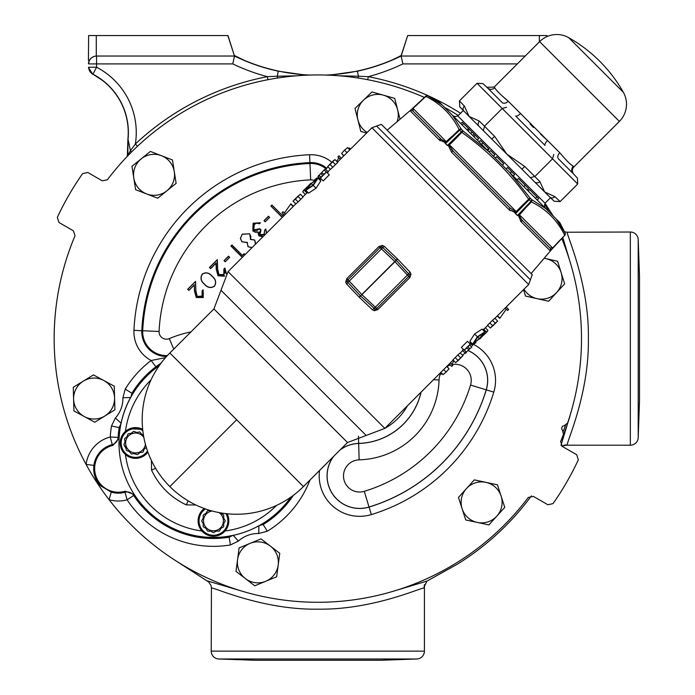 <?xml version="1.0" encoding="UTF-8"?>
<svg xmlns="http://www.w3.org/2000/svg" width="695" height="695" viewBox="0 0 695 695"><rect width="100%" height="100%" fill="white"/><g stroke="black" fill="none" stroke-linecap="round" stroke-linejoin="round"><path stroke-width="1.04" d="M166.913 190.786A20.503 20.503 0 0 1 133.787 177.998L135.621 189.692L157.704 198.214L176.122 183.358L172.473 159.972L150.389 151.44L141.172 158.868A20.503 20.503 0 0 1 174.297 171.665A20.503 20.503 0 0 1 146.662 193.948A20.503 20.503 0 0 1 133.787 177.998L131.963 166.305L141.172 158.868A20.503 20.503 0 0 1 161.431 155.706M159.502 365.275A94.459 94.459 0 0 0 119.001 442.897M233.12 535.254L229.124 537.192L228.672 536.305A94.563 94.563 0 0 1 134.126 494.44L133.692 495.492A95.51 95.51 0 0 0 229.124 537.192L230.41 544.949A103.373 103.373 0 0 1 127.115 499.818A32.526 32.526 0 0 1 109.046 499.653A263.674 263.674 0 0 0 528.296 497.438L533.404 496.404L547.86 504.752L553.046 503.606A287.313 287.313 0 0 0 578.327 459.821L576.728 454.756L562.264 446.407L560.613 441.473A263.674 263.674 0 0 0 563.445 434.488L562.533 430.248A2.65 2.65 0 0 1 564.192 425.705L567.615 423.046A263.674 263.674 0 0 0 561.786 238.576M121.182 423.316L119.245 427.321A95.51 95.51 0 0 0 118.115 437.442A7.871 7.862 -50.6 0 1 112.225 444.609A24.664 24.664 0 0 0 93.903 465.398C92.982 473.373 95.293 480.245 100.853 486.005L111.304 492.112A24.664 24.664 0 0 0 125.004 492.242A7.871 7.862 -159.5 0 1 133.692 495.492L127.115 499.818L125.004 492.242L125.248 491.191A23.717 23.717 0 0 1 95.562 461.984A23.717 23.717 0 0 1 112.964 445.391L119.019 438.137A94.563 94.563 0 0 1 120.131 427.764L111.487 426.026L115.361 418.034A29.129 29.129 0 0 0 122.911 397.722L125.213 389.139A103.373 103.373 0 0 1 151.136 360.505L165.506 357.647M549.015 211.827A263.674 263.674 0 0 0 544.776 204.373M424.393 97.43A263.674 263.674 0 0 0 107.36 179.788L102.252 180.822L87.796 172.473L82.609 173.62A287.313 287.313 0 0 0 57.329 217.396L58.927 222.461L73.392 230.81L75.043 235.753A263.674 263.674 0 0 0 109.046 499.653L111.304 492.112M458.335 115.492A263.674 263.674 0 0 0 444.609 107.421M563.298 431.3A262.389 262.389 0 0 0 565.452 425.401M390.955 591.94L426.93 581.116L424.159 586.858L424.219 587.987C421.552 587.266 373.189 610.001 317.867 609.168C262.606 610.028 214.147 587.301 211.436 587.987L211.228 651.128A7.871 7.871 0 0 0 218.829 658.99L254.857 660.25L380.799 660.25L416.826 658.99L218.829 658.99M211.228 651.128L424.419 651.128A7.871 7.871 0 0 1 416.826 658.99M563.871 445.208L630.339 445.208A7.871 7.871 0 0 0 638.21 437.607L639.496 400.841L639.496 276.384L638.21 239.61L638.21 437.607M630.339 445.208L630.339 232.017A7.871 7.871 0 0 1 638.21 239.61M401.519 55.374L391.676 60.187A188.719 188.719 0 0 1 325.92 75.06M517.349 63.897L402.909 63.897L401.067 55.887L407.678 35.549L401.171 56.026L525.229 56.026M329.334 75.19L357.36 71.203A188.866 188.866 0 0 0 401.102 56.034L525.212 56.034M211.436 587.987L211.115 585.72L208.726 582.002L172.647 558.719M207.041 580.82L244.701 591.94M630.339 232.017L567.207 232.226C566.503 234.849 589.273 283.517 588.378 338.708C589.212 393.961 566.486 442.35 567.207 445.009L561.812 446.103M424.419 651.128L424.419 584.66M426.93 581.116L456.963 564.418A265.229 265.229 0 0 0 531.406 495.874M357.908 119.922L354.997 108.446L363.476 100.193A20.503 20.503 0 0 1 383.345 95.154L371.955 91.94L363.476 100.193A20.503 20.503 0 0 0 367.212 132.45A20.503 20.503 0 0 1 357.908 119.922L360.818 131.39L366.63 133.032M199.3 526.853L198.084 520.876L198.379 517.879M228.759 519.374L227.621 526.853M227.091 513.761A15.377 15.377 0 0 1 213.461 536.245A15.377 15.377 0 0 1 204.295 508.532M223.712 523.622L225.163 521.111L223.712 523.622L223.712 526.515A11.702 11.702 0 0 1 223.469 526.932L220.967 528.374L223.469 526.932M219.516 530.884L220.967 528.374L219.516 530.884A11.702 11.702 0 0 1 219.099 531.119L216.206 531.119L213.704 532.57L216.206 531.119M210.715 531.119L213.217 532.57L210.715 531.119L207.822 531.119A11.702 11.702 0 0 1 207.405 530.884L205.963 528.374L203.453 526.932L205.963 528.374L207.405 530.884M201.767 521.111L203.209 523.622L201.767 521.111A11.702 11.702 0 0 1 201.767 520.633L203.209 518.122L203.209 515.23A11.702 11.702 0 0 1 203.453 514.813L205.963 513.37L207.405 510.868A11.702 11.702 0 0 1 207.822 510.625L210.715 510.625M225.163 520.633L223.712 518.122L225.163 520.633A11.702 11.702 0 0 1 225.163 521.111M218.925 512.562A9.938 9.938 0 0 1 213.461 530.815A9.938 9.938 0 0 1 203.522 520.876A9.938 9.938 0 0 1 212.166 511.016M203.453 526.932A11.702 11.702 0 0 1 203.209 526.515L203.209 523.622M213.704 532.57A11.702 11.702 0 0 1 213.217 532.57M120.383 445.417A15.377 15.377 0 0 0 147.913 452.141A15.377 15.377 0 0 1 120.383 445.417A15.377 15.377 0 0 1 142.684 429.345L129.583 428.815M143.135 451.898L144.16 449.196L146.41 447.372L144.16 449.196L143.135 451.898A11.702 11.702 0 0 1 142.762 452.202L139.904 452.662L137.662 454.487L139.904 452.662L142.762 452.202M132.371 453.87L134.483 453.531L137.184 454.565L133.874 453.626M131.173 453.818L129.348 451.576L126.646 450.542L129.348 451.576L131.173 453.818A11.702 11.702 0 0 0 131.624 453.991M126.646 450.542A11.702 11.702 0 0 1 126.342 450.169L125.882 447.311L124.058 445.069L126.073 448.483M145.42 444.27A9.938 9.938 0 0 1 125.752 444.557A9.938 9.938 0 0 1 143.874 437.511M124.058 445.069A11.702 11.702 0 0 1 123.979 444.591L125.013 441.89L124.553 439.032A11.702 11.702 0 0 1 124.726 438.58L126.968 436.755L128.002 434.054A11.702 11.702 0 0 1 128.375 433.75L128.94 433.663M137.662 454.487A11.702 11.702 0 0 1 137.184 454.565M419.354 102.504L425.913 96.388A1.972 1.677 -62.6 0 1 427.964 95.884L438.38 101.192L442.116 104.928L427.964 95.884A1.972 1.972 -45 0 0 425.722 96.197L411.475 109.471L419.354 102.504L413.03 108.403L413.082 111.139L441.247 139.313L413.082 111.139L441.247 139.313L445.703 141.988L452.662 135.82L445.538 143.535L447.458 145.455L455.625 138.783L449.457 144.838L449.318 145.602L453.322 151.38L509.652 207.709L453.322 151.38L509.652 207.709L515.429 211.706L516.194 211.567L522.249 205.407L515.568 213.573L517.488 215.493L530.902 201.368A1.972 1.008 -45 0 0 531.684 199.604A1.972 1.685 117.1 0 1 531.388 201.863L528.53 199.005C510.121 173.081 487.951 150.911 462.027 132.502L459.169 129.644C451.95 114.91 440.865 103.824 425.913 96.388L411.483 109.48L425.722 96.197A1.972 1.972 0 0 1 427.955 95.875L442.116 104.928L509.452 172.256L506.09 168.902L507.489 167.512L511.668 171.691L510.278 173.081M531.11 273.587L551.5 249.618A1.972 1.972 0 0 1 551.552 249.557L564.827 235.301L551.552 249.557M559.84 222.652L565.148 233.077L556.104 218.916L559.84 222.652M413.082 111.139A1.972 1.955 135 0 0 410.424 111.044L411.414 109.532L387.445 129.922M520.338 220.88L521.25 221.87L518.244 215.311L517.428 215.554A1.972 1.008 -45 0 1 517.488 215.493L525.212 208.37L519.043 215.328L521.719 219.785L549.884 247.95A1.972 1.955 135 0 1 549.988 250.608L551.969 249.036L550.483 250.53M517.428 215.554L515.508 213.634L515.699 212.766L508.94 209.56L510.113 210.637M453.322 151.38A1.972 0.808 135 0 0 451.472 152.092L448.266 145.325L447.398 145.524L445.478 143.604L445.721 142.779L439.153 139.773L440.222 140.746M545.688 208.5A3.935 3.935 0 0 1 545.262 203.435L457.597 115.761A3.935 3.935 0 0 1 452.532 115.335M623.363 92.313A144.334 144.334 0 0 0 568.718 37.669L623.363 92.313A24.273 24.273 0 0 1 619.393 121.416L573.914 166.896A5.247 5.247 0 0 0 573.792 174.184L573.097 173.498A5.247 5.16 135 0 1 573.279 166.261L571.368 164.88M568.718 37.669A24.273 24.273 0 0 0 539.615 41.639L494.136 87.118L494.77 87.752C495.961 90.142 500.452 94.642 508.262 101.244L502.798 96.414M494.77 87.752A5.247 5.16 -45 0 1 487.534 87.935L502.242 102.634A5.247 3.388 -45 0 0 508.262 101.244L547.521 140.494L540.571 134.135M573.792 174.184L558.398 158.79A5.247 3.388 135 0 1 559.788 152.77C566.399 160.588 570.899 165.08 573.279 166.261L573.914 166.896M463.27 110.557L459.769 106.804L463.895 111.191L463.27 110.557L457.831 115.996M460.837 107.951L469.108 116.404L479.411 121.147A3.935 3.405 133.6 0 0 478.985 126.273L469.108 116.404L464.364 106.092A3.935 3.405 136.4 0 0 463.895 111.191M550.466 197.762L554.228 201.263L549.841 197.128L550.466 197.762L545.028 203.201M549.841 197.128L478.985 126.273L491.782 139.078L494.597 136.333L506.872 154.16L524.699 166.426L521.954 169.241L534.759 182.047A3.935 3.405 136.4 0 0 539.885 181.612L544.628 191.924L554.931 196.668A3.935 3.405 133.6 0 1 549.841 197.128L552.916 200.047M290.84 497.16A94.459 94.459 0 0 1 146.671 509.774A94.459 94.459 0 0 1 159.277 365.605A94.459 94.459 0 0 0 146.671 376.186M188.163 500.852L186.295 504.883L195.903 505.004M186.295 504.883C170.657 497.481 159.077 485.901 151.553 470.141L151.44 460.533M455.19 357.604L452.914 359.88L455.694 362.66L460.62 357.76L457.84 354.971L455.19 357.604L457.97 360.384M460.62 357.76L463 355.692L460.22 352.912L457.84 354.971M470.263 344.068L467.474 341.288L461.384 347.378L464.164 350.167L470.263 344.068L468.013 346.875L469.646 348.516L468.612 349.559L466.971 347.917L464.164 350.167M477.395 336.788L484.823 331.871L482.035 329.091L474.616 334L469.855 341.288L472.643 344.068L477.395 336.788L474.616 334M489.827 322.958L487.551 325.234L490.331 328.023L495.266 323.114L492.477 320.334L489.827 322.958L492.607 325.746M495.266 323.114L497.637 321.055L494.857 318.267L492.477 320.334M487.768 325.451L482.947 330.003M463.391 349.394L462.427 350.358L465.207 353.147L471.818 346.97M472.643 345.71L469.863 342.93L469.49 343.295M397.497 258.94L410.041 272.127L411.014 274.073L409.902 277.522L377.802 309.623L374.353 310.735L372.407 309.762L359.341 297.338L346.675 284.038L345.702 282.083L346.814 278.634L378.914 246.534L382.363 245.422L384.309 246.395L397.497 258.94M532.353 274.829L381.338 124.353L532.353 274.829M302.89 196.772L307.703 192.22M327.267 172.829L328.231 171.856L325.442 169.076L324.191 169.901L325.442 169.076M324.2 169.91L318.015 176.513L320.795 179.293L321.168 178.919M335.468 164.619L337.744 162.343L334.964 159.563L330.029 164.463L332.818 167.243L335.468 164.619L332.688 161.839M330.029 164.463L327.658 166.531L330.438 169.311L332.818 167.243M320.395 178.155L323.184 180.935L329.274 174.836L326.494 172.056L320.395 178.155L322.645 175.34L321.003 173.707L322.046 172.664L323.688 174.306L326.494 172.056M313.263 185.435L305.835 190.352L308.615 193.132L316.043 188.215L320.803 180.935L318.015 178.146L313.263 185.435L316.043 188.215M300.831 199.257L303.107 196.98L300.318 194.2L295.392 199.1L298.172 201.889L300.831 199.257L298.051 196.477M295.392 199.1L293.021 201.168L295.801 203.948L298.172 201.889M155.593 468.274L151.553 470.141M411.014 274.073L409.338 274.673A1.972 1.972 0 0 1 408.79 276.41L376.69 308.511A1.972 1.972 0 0 1 374.953 309.058L374.353 310.735M346.675 284.038L347.882 282.474L347.387 281.484A1.972 1.972 0 0 1 347.926 279.755L380.026 247.646A1.972 1.972 0 0 1 381.764 247.107L380.026 247.646A1.972 1.972 0 0 1 381.764 247.107L382.754 247.602L347.882 282.474L360.479 295.835L359.098 297.095M397.375 258.818L394.812 261.529L378.914 246.534M409.902 277.522L408.79 276.41A1.972 1.972 0 0 0 409.338 274.673L396.237 260.321L382.754 247.602L384.309 246.395M397.618 259.061L360.601 295.966L374.953 309.058A1.972 1.972 0 0 0 376.69 308.511L375.343 307.164L372.407 309.762M345.702 282.083L347.387 281.484A1.972 1.972 0 0 1 347.926 279.755L361.808 294.532L359.341 297.338M410.041 272.127L407.444 275.064L394.812 261.529L361.808 294.532L375.343 307.164L407.444 275.064L408.79 276.41M382.363 245.422L381.764 247.107M484.823 331.871L479.507 338.708L472.643 344.068M479.35 338.639L477.734 337.023L473.677 343.026L479.35 338.639L483.781 332.914L477.734 337.023M497.637 321.055L493.485 325.025M496.1 322.689L490.331 328.023M493.615 325.156L491.452 327.058M479.837 338.952L487.959 330.394L485.388 327.832M487.404 331.385L483.572 335.216M474.763 343.069L476.005 342.783M486.265 332.088L483.485 329.308M486.413 331.941L483.633 329.152M460.264 352.956L462.644 350.575L465.207 353.147M466.249 352.104L464.521 350.367M466.467 352.226L464.564 350.323M471.644 347.031L469.751 345.137M471.601 346.753L469.872 345.015M463 355.692L458.848 359.663M461.454 357.326L455.694 362.66M458.978 359.802L456.815 361.695M505.161 308.059L507.637 310.526L508.679 309.492L506.203 307.016M497.281 315.938L499.757 318.406L506.273 309.171M499.974 318.188L497.498 315.721M473.53 343.921L473.886 344.277L474.928 343.234M462.522 355.214L465.094 353.025M472.626 345.102L470.376 342.844M451.846 364.458L453.8 360.948L453.036 360.184M450.786 365.474L449.265 363.954L451.733 366.43L452.775 365.388L450.299 362.912M451.594 364.111L450.351 362.868M440.786 372.433L443.01 374.648L446.147 372.068L449.04 368.793L446.737 366.482M440.048 373.172L441.108 374.24L442.211 373.38M446.147 372.068L443.645 369.575M448.075 367.525L446.885 366.334M305.835 190.352L311.152 183.506L318.015 178.146M311.299 183.576L312.924 185.2L316.981 179.188L311.299 183.576L306.877 189.309L312.924 185.2M327.658 166.531L333.704 160.389M329.204 164.889L334.964 159.563M333.713 160.389L328.7 165.488L333.843 160.519M328.023 171.656L325.234 168.859M318.015 176.513L318.84 175.253M324.409 170.119L326.137 171.847M324.191 169.997L326.094 171.9M319.014 175.192L320.908 177.086M319.057 175.47L320.786 177.199M310.821 183.272L302.699 191.82L305.27 194.392M303.255 190.838L307.086 187.007M315.895 179.154L314.653 179.44M304.393 190.135L307.173 192.915M304.236 190.282L307.025 193.062M293.021 201.168L297.173 197.189M294.558 199.535L300.318 194.2M297.043 197.059L299.197 195.165M349.872 149.79L347.648 147.566L344.512 150.146L341.619 153.43L343.921 155.741M350.61 149.051L349.542 147.983L348.447 148.843M344.512 150.146L347.014 152.648M342.583 154.69L343.773 155.888M338.812 157.765L336.858 161.266L337.622 162.039M339.872 156.749L341.393 158.269L338.917 155.793L337.883 156.835L340.35 159.303M339.064 158.104L340.307 159.355M328.136 167.009L325.564 169.189M318.032 177.121L320.282 179.38M317.129 178.302L316.772 177.946L315.73 178.98M285.497 214.164L283.021 211.688L281.979 212.731L284.455 215.207M293.377 206.285L290.901 203.809L284.377 213.052M290.684 204.026L293.16 206.502M573.097 173.498L577.415 178.076L577.719 184.001L560.153 201.567L554.228 201.263M487.534 87.935L482.955 83.617L477.031 83.304L459.456 100.879L459.769 106.804M553.802 154.464L552.551 158.825L502.198 108.481L484.632 126.047L483.381 130.417M577.719 184.001L552.551 158.825L534.976 176.4L530.606 177.651M533.491 127.541L530.137 124.049M506.568 107.23L502.198 108.481L477.031 83.304M559.788 152.77L547.521 140.494A5.247 1.772 135 0 0 545.019 145.42L515.612 116.013A5.247 1.772 -45 0 0 520.529 113.511M411.414 109.532L411.475 109.471A1.972 1.963 -45 0 1 411.423 109.541L412.882 108.255L446.65 142.023L444.678 142.857M514.7 212.87L516.602 211.975L449.057 144.43L448.266 145.325A1.972 0.634 -163.3 0 1 449.318 145.602L449.457 144.838L449.318 145.602M515.508 213.634A1.972 0.956 -45 0 1 515.568 213.573L529.208 199.682A1.972 0.964 -45 0 0 530.016 197.945L509.452 172.256L556.104 218.916L565.148 233.068A1.972 1.677 152.6 0 1 564.644 235.118C557.199 220.159 546.114 209.082 531.388 201.863L525.212 208.37M494.805 154.829L493.554 156.366L489.141 151.953L490.531 150.554L494.805 154.829L493.415 156.219M502.381 165.184L495.24 158.052L496.63 156.662L503.771 163.794L502.381 165.184M522.249 205.407L530.016 197.945L531.684 199.604L545.766 208.57M455.625 138.783L463.087 131.016L488.767 151.579M452.454 115.266L461.428 129.348L463.087 131.016A1.972 0.964 -45 0 0 461.35 131.815L447.458 145.455A1.972 0.956 -45 0 1 447.398 145.524M549.988 250.608L521.25 221.87A1.972 1.155 135 0 0 521.719 219.785L549.884 247.95L552.629 248.002L558.519 241.678L551.543 249.548L564.827 235.301L558.519 241.678M413.073 111.13L412.561 110.444M453.279 151.345L451.498 149.408M552.629 248.002L552.091 248.376A1.972 1.077 41.2 0 1 551.969 249.036L552.777 248.15L519.261 214.633L518.244 215.311A1.972 0.443 -166.1 0 0 519.043 215.328L519.261 214.633M509.652 207.709A1.972 0.808 135 0 1 508.94 209.56L451.472 152.092M515.429 211.706A1.972 0.634 73.3 0 1 515.699 212.766M412.648 108.933A1.972 1.077 -131.2 0 0 411.996 109.063M441.247 139.313A1.972 1.155 135 0 0 439.153 139.773L410.424 111.044M445.703 141.988A1.972 0.443 76.1 0 0 445.721 142.779M565.148 233.068L565.148 233.077A1.972 1.972 135 0 1 564.827 235.301L565.148 233.077M445.478 143.604A1.972 1.008 -45 0 0 445.538 143.535L459.656 130.13A1.972 1.008 -45 0 1 461.428 129.348A1.972 1.685 -27.1 0 0 459.169 129.644L452.662 135.82M477.248 140.06L478.647 138.67L462.227 122.251L460.837 123.641M463.504 123.536L462.114 124.926M468.526 128.549L467.127 129.939M475.267 135.29L473.877 136.689M474.12 134.152L472.73 135.542M472.131 132.154L470.741 133.544M487.742 150.554L489.132 149.156L481.018 141.05M488.533 148.556L487.134 149.946M482.999 143.031L481.609 144.421M511.668 171.691L514.595 174.619L513.205 176.017M527.27 190.083L528.66 188.692L525.238 185.261L523.839 186.651M525.238 185.261L518.461 178.485L517.071 179.875M535.497 198.31L536.888 196.92L538.634 198.657L537.244 200.047M536.888 196.92L529.59 189.613L528.191 191.003M141.78 434.375L143.431 435.009L141.78 434.375L139.956 432.134L141.78 434.375M138.93 432.055L139.513 431.96A11.702 11.702 0 0 1 139.956 432.134M139.513 431.96L137.645 432.264M133.953 431.387L136.654 432.42L133.953 431.387A11.702 11.702 0 0 0 133.475 431.465L131.225 433.289L133.475 431.465M131.225 433.289L128.375 433.75M128.002 434.054L126.968 436.755L124.726 438.58M124.553 439.032L125.013 441.89L123.979 444.591M223.469 514.813L220.967 513.37L223.469 514.813A11.702 11.702 0 0 1 223.712 515.23L223.712 518.122M220.967 513.37L220.689 512.884L220.967 513.37M207.405 510.868L205.963 513.37L203.453 514.813M203.209 518.122L201.767 520.633M83.365 381.095L73.279 387.289L73.6 399.121A20.503 20.503 0 0 1 103.85 380.53L93.443 374.9L83.365 381.095A20.503 20.503 0 0 1 111.556 387.827A20.503 20.503 0 0 1 84.338 416.583A20.503 20.503 0 0 1 73.6 399.121L73.931 410.954L94.746 422.221L114.91 409.833L114.588 398A20.503 20.503 0 0 1 104.823 416.027M103.85 380.53A20.503 20.503 0 0 1 114.588 398L114.258 386.168L103.85 380.53M400.025 119.219L394.734 98.369L383.345 95.154A20.503 20.503 0 0 1 397.106 121.703M466.397 488.655L458.465 497.438L462.105 508.697A20.503 20.503 0 0 1 485.901 482.347L474.329 479.871L466.397 488.655A20.503 20.503 0 0 1 501.112 496.091A20.503 20.503 0 0 1 477.317 522.44A20.503 20.503 0 0 1 462.105 508.697L465.746 519.964L488.889 524.916L504.752 507.35L497.472 484.832L485.901 482.347A20.503 20.503 0 0 1 501.112 496.091M539.363 41.891L539.363 35.549L547.026 35.549L547.026 36.574M539.363 35.549L407.817 35.549M88.43 60.378L88.63 35.549L227.977 35.549L234.484 56.026L227.83 35.549M88.43 63.627C89.047 59.162 91.671 56.625 96.292 56.026L234.484 56.026M127.341 156.305L127.932 138.922L130.478 150.719L135.36 144.013A266.767 266.767 0 0 1 267.358 76.667L277.218 76.224L278.295 71.203L306.321 75.19M127.811 154.507L128.062 139.313A3.935 3.935 -87.2 0 1 128.08 138.93A65.747 65.747 0 0 0 92.948 74.209L96.57 67.233L88.699 67.233A7.871 7.862 58.7 0 0 92.948 74.209L101.757 79.899A65.599 65.599 0 0 1 127.932 138.922M267.94 79.699L267.358 76.667A196.737 196.737 0 0 1 232.747 63.897L234.589 55.887M234.137 55.374L243.98 60.187A188.719 188.719 0 0 0 309.735 75.06M569.77 416.375L569.231 418.103M561.508 439.318L560.813 440.986M561.021 445.278L571.16 411.735M571.16 265.49L562.802 237.49M553.316 216.119L545.193 203.539M569.431 417.46L569.865 416.496A263.796 263.796 0 0 1 560.961 440.96L561.247 439.944M92.748 74.339L88.413 67.406M339.351 75.816L358.429 76.224L357.36 71.203M357.977 78.014A3.935 0.521 99 0 0 358.429 76.224L368.298 76.667A266.767 266.767 0 0 1 460.577 113.25M277.679 78.014A3.935 0.521 81 0 1 277.218 76.224L296.305 75.816M232.747 63.897L88.699 63.897A7.871 7.862 -45 0 1 96.57 56.034L234.554 56.034A188.866 188.866 0 0 0 278.295 71.203M564.479 231.756L567.207 232.226M137.471 146.271L135.36 144.013A73.609 73.609 0 0 0 96.57 67.233L96.57 56.034M131.433 152.118A3.935 0.921 45.4 0 0 130.478 150.719L128.193 154.664A3.935 3.935 -68.2 0 1 128.097 155.506M367.716 79.699L368.298 76.667A196.737 196.737 0 0 0 402.909 63.897M250.052 543.394A20.503 20.503 0 0 1 278.2 565.035L279.755 553.307L260.99 538.877L239.115 547.921L236.005 571.386L254.77 585.807L276.645 576.772L278.2 565.035A20.503 20.503 0 0 1 245.387 578.596A20.503 20.503 0 0 1 250.052 543.394A20.503 20.503 0 0 1 278.2 565.035M544.098 258.323A20.503 20.503 0 0 1 556.634 292.552L564.653 283.847L557.599 261.251L544.168 258.236M120.391 426.661L120.131 427.764M258.905 525.663L263.197 524.508L267.297 531.223L258.714 533.525A29.129 29.129 0 0 0 238.411 541.075L230.41 544.949M261.094 524.386L262.962 523.552L263.197 524.508A95.51 95.51 0 0 0 293.325 495.361M228.672 536.305L230.705 535.689M134.126 494.44L125.248 491.191M161.153 363.016L155.88 366.786A95.51 95.51 0 0 0 131.928 393.24L132.893 393.474L132.615 393.969M125.213 389.139L131.928 393.24L130.782 397.531M132.893 393.474A94.563 94.563 0 0 1 140.199 383.188M291.083 496.986A94.563 94.563 0 0 1 262.962 523.552M112.964 445.391L112.225 444.609L110.262 436.99L118.115 437.442L119.019 438.137M167.391 355.553A23.76 23.76 0 0 1 142.71 330.742L133.953 330.351A32.526 32.526 0 0 0 151.136 360.505L155.88 366.786M121.06 423.203L115.361 418.034M130.556 397.54L122.911 397.722M258.905 525.785L258.714 533.525M233.207 535.35L238.411 541.075M93.903 465.398L86.102 464.416A32.526 32.526 0 0 1 110.262 436.99A103.373 103.373 0 0 1 111.487 426.026M202.089 296.252L202.097 290.884L203.14 289.85L203.227 297.495L196.277 297.547L194.461 291.04L194.261 285.046L188.866 290.44L187.676 289.25L195.556 281.371L195.86 290.666L197.224 296.418L202.445 296.061L203.374 293.585L202.097 290.884M202.262 274.073C205.963 271.919 209.282 272.657 212.236 276.28C215.867 279.234 216.614 282.561 214.46 286.262C210.741 288.46 207.371 287.756 204.356 284.159C200.759 281.145 200.064 277.783 202.262 274.073L202.367 274.169C205.937 272.066 209.195 272.796 212.14 276.384L212.236 276.28M282.24 217.422L270.876 206.059L271.91 205.016L282.318 215.424L283.499 214.242M268.461 216.197L269.651 217.387L265.195 221.844L264.004 220.654L268.461 216.197L269.651 217.387M262.832 236.83L258.879 235.814L257.854 232.069L255.604 232.339L252.85 230.966L253.119 223.217L260.408 222.765L259.365 223.807L256.855 223.112L254.292 224.424L253.788 229.828L259.808 228.716L260.999 229.906L259.93 234.771L264.074 234.258L264.717 230.054L265.759 229.011L266.619 233.042M251.911 247.75L248.002 246.699L247.229 242.624L241.903 241.782L240.374 238.507L242.181 234.154L249.687 233.807L250.574 239.28L254.726 240.044L255.708 243.954M242.277 257.385L230.914 246.021L231.956 244.979L242.355 255.386L244.145 253.597L244.553 255.108M228.507 256.16L229.689 257.35L225.232 261.807L224.042 260.616L228.507 256.16L229.689 257.35M224.442 276.219L218.039 275.785L216.223 269.278L216.032 263.283L210.637 268.678L209.447 267.488L217.327 259.609L217.622 268.904L218.986 274.647L223.851 274.482L223.868 269.121L224.902 268.079L226.353 273.491M202.288 290.892L203.14 289.85M203.131 290.05L203.227 297.495M203.131 297.399L196.277 297.547M196.372 297.451L194.6 291.04L194.261 285.046M194.392 284.724L188.866 290.44M188.866 290.249L187.676 289.25M187.876 289.25L195.556 281.371M195.434 281.692L195.86 290.666M195.721 290.675L197.224 296.418M197.128 296.513L199.682 297.477L202.184 296.348M212.14 276.384C215.728 279.32 216.466 282.578 214.364 286.166L214.46 286.262M214.364 286.166C210.759 288.312 207.458 287.617 204.452 284.064L204.356 284.159M204.452 284.064C200.907 281.067 200.212 277.765 202.367 274.169M282.335 217.327L270.876 206.059M271.067 206.059L271.91 205.016M271.91 205.207L282.318 215.424M282.318 215.615L283.595 214.347M269.46 217.387L265.195 221.844M265.195 221.653L264.004 220.654M264.196 220.654L268.461 216.388M263.031 236.63L258.974 235.709L258.027 231.861L255.621 232.199L252.945 230.87L253.215 223.312L260.191 222.791L259.339 223.642L256.846 222.973L254.196 224.329L252.937 226.266L252.884 228.585L254.031 230.219L256.134 230.844L259.808 228.907L260.807 229.906L259.2 232.842L259.591 234.589L261.798 235.536L264.074 234.258M264.178 234.354L264.717 230.054M264.882 230.088L265.759 229.011M265.733 229.228L266.428 233.225M252.103 247.559L248.002 246.699M248.098 246.603L247.229 242.624M247.429 242.416L241.903 241.782M241.999 241.686L240.374 238.507M240.513 238.498L242.181 234.154M242.277 234.25L249.687 233.807M249.592 233.911L250.826 236.404L250.574 239.28M250.365 239.48L254.726 240.044M254.631 240.14L255.508 244.154M242.373 257.289L231.105 246.021L231.956 245.17L242.355 255.578L244.145 253.597M244.075 253.866L244.44 255.221M229.498 257.35L225.232 261.807M225.232 261.615L224.042 260.616M224.242 260.616L228.507 256.351M224.676 275.828L218.134 275.689L216.362 269.269L216.154 262.962L210.637 268.478L209.638 267.488L217.196 259.93L217.492 268.904L218.89 274.751L221.453 275.715L223.851 274.482M223.946 274.586L225.137 271.815L223.868 269.121M224.051 269.13L224.902 268.079M224.902 268.279L226.101 273.813M523.526 289.693L525.524 296.07L548.624 301.256L556.634 292.552A20.503 20.503 0 0 1 523.995 289.224M561.126 272.544A20.503 20.503 0 0 1 556.634 292.552M141.172 158.868A20.503 20.503 0 0 0 133.787 177.998M340.003 450.021A32.483 32.483 0 0 1 358.672 443.462L359.133 459.847A16.089 16.089 0 0 0 348.212 487.308A16.089 16.089 0 0 0 364.276 491.322A159.624 159.624 0 0 0 470.541 385.065L493.798 392.136A183.932 183.932 0 0 1 371.347 514.578A40.397 40.397 0 0 1 319.57 470.463M470.541 385.065A16.089 16.089 0 0 0 451.985 364.597M467.97 350.532A32.483 32.483 0 0 1 486.222 389.834A176.009 176.009 0 0 1 369.045 507.003L369.062 507.055A176.061 176.061 0 0 0 486.274 389.843A32.535 32.535 0 0 0 468.004 350.497M364.276 491.322L369.045 507.003A32.483 32.483 0 0 1 333.687 456.337M333.426 456.598A32.535 32.535 0 0 0 369.062 507.055L371.347 514.578M313.723 180.37A7.376 7.376 0 0 0 310.691 179.866L309.961 163.499A23.76 23.76 0 0 1 326.007 168.789M358.464 436.208L358.663 443.41A32.535 32.535 0 0 0 340.263 449.769M310.691 179.866A158.903 158.903 0 0 0 159.085 331.48L142.71 330.742A175.288 175.288 0 0 1 309.961 163.499L309.918 162.595A176.191 176.191 0 0 0 141.815 330.698A24.664 24.664 0 0 0 166.557 356.474M159.085 331.48A7.376 7.376 0 0 0 169.319 338.595L173.759 349.09M567.207 445.009L564.974 445.009M424.219 585.755L424.219 587.987M228.837 520.876A15.377 15.377 0 0 1 213.461 536.245A15.377 15.377 0 0 1 198.084 520.876M225.901 513.631A14.386 14.386 0 0 1 213.461 535.263A14.386 14.386 0 0 1 205.425 508.931M147.505 451.012A14.386 14.386 0 0 1 121.356 445.26A14.386 14.386 0 0 1 142.805 430.544M619.393 121.416L539.615 41.639M225.05 530.98A88.76 88.76 0 0 0 276.228 505.743A88.76 88.76 0 0 0 276.567 505.395M125.456 454.565A88.76 88.76 0 0 0 201.88 530.98M151.041 379.87A88.76 88.76 0 0 0 150.693 380.208A88.76 88.76 0 0 0 125.456 431.387M295.757 203.904L228.056 271.606L384.83 428.389L366.169 435.452L220.993 290.267L213.93 308.928L347.517 442.515L366.169 435.452M494.901 318.319L528.678 284.533L530.389 279.816L376.62 126.056L381.338 124.353M236.656 419.78L169.858 352.99A94.459 94.459 0 0 0 169.858 486.578L236.656 419.78L303.446 486.578L347.517 442.515M528.678 284.533L371.903 127.758L376.62 126.056M347.926 279.755L346.814 278.634M377.802 309.623L376.69 308.511M459.456 100.879L464.364 106.092M479.411 121.147L494.597 136.333M524.699 166.426L539.885 181.612M554.931 196.668L560.153 201.567M96.292 35.549L96.292 56.026M384.934 428.285A57.998 57.998 0 0 0 407.496 405.715M470.567 343.035A40.397 40.397 0 0 1 472.435 343.86M473 344.138A40.397 40.397 0 0 1 493.798 392.136M133.953 330.351A184.062 184.062 0 0 1 309.562 154.742A32.526 32.526 0 0 1 331.845 162.248M309.953 480.08A103.373 103.373 0 0 1 267.297 531.223M169.319 338.595A113.328 113.328 0 0 1 190.943 331.906M421.005 392.215A65.86 65.86 0 0 1 358.663 443.41L358.672 443.462A65.912 65.912 0 0 0 421.074 392.145M309.562 154.742L309.918 162.595A24.664 24.664 0 0 1 326.685 168.181M433.454 379.757L439.058 379.922A82.305 82.305 0 0 1 359.133 459.847M450.334 365.023A16.089 16.089 0 0 0 447.033 366.482M440.526 373.658A16.089 16.089 0 0 0 439.058 379.922M169.858 352.99L213.93 308.928M384.83 428.389L453.131 360.088M470.072 343.139L470.897 342.322M319.761 179.892L320.577 179.075M328.014 171.648L330.394 169.267M337.527 162.126L371.903 127.758M169.867 486.578L169.858 486.578A94.459 94.459 0 0 0 303.446 486.578M530.389 279.816L532.092 275.098M228.056 271.606L220.993 290.267M465.424 353.355L466.467 352.322M494.136 87.118L486.847 87.24M467.952 130.764L469.342 129.374M479.064 141.876L480.462 140.486M506.09 168.902L507.489 167.512M565.956 232.017L564.939 231.904M211.115 585.72L211.228 586.736"/></g></svg>
